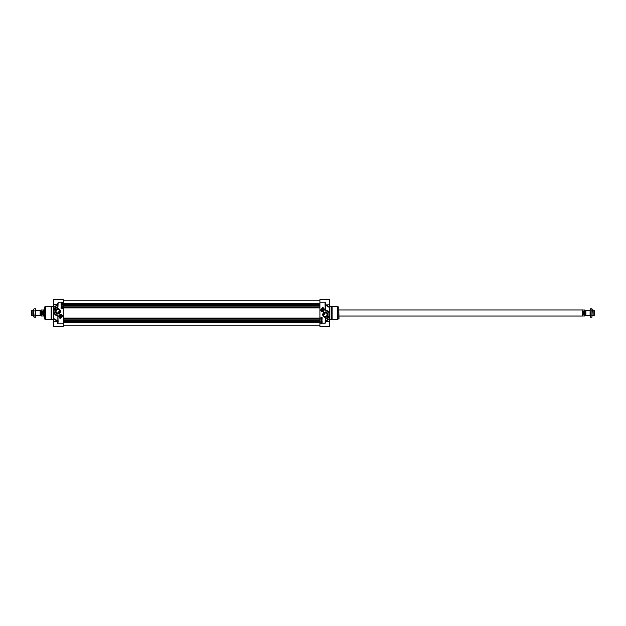 <?xml version="1.0" encoding="UTF-8"?>
<svg xmlns="http://www.w3.org/2000/svg" width="626" height="626" viewBox="0 0 626 626"><rect width="100%" height="100%" fill="white"/><g stroke="black" fill="none" stroke-linecap="round" stroke-linejoin="round"><path stroke-width="0.94" d="M324.628 316.623L323.525 315.598L325.387 312.632L327.453 314.698L326.138 316.623M325.606 316.756L325.16 316.756M322.03 309.667L322.672 309.667M321.787 310.089L322.069 309.604L322.906 310.089L322.633 310.574L321.787 310.089M326.013 321.263L329.753 318.352L329.753 326.357L319.917 326.357L319.917 302.194L325.504 302.194L325.019 303.767L325.504 302.194L325.34 305.089L329.753 307.648L329.753 318.352L325.34 320.911L326.013 321.326L325.262 321.013L325.34 318.869C330.379 319.573 330.497 309.776 325.45 310.488L325.606 310.699A4.006 4.006 0 0 1 329.393 314.753A4.006 4.006 0 0 1 325.497 318.704L326.044 318.65M326.013 304.674L325.262 304.987L325.27 310.473L325.262 303.767M332.085 306.685L331.459 306.325L331.459 319.675L337.304 319.315L337.304 306.685L332.085 306.685L332.085 319.315M338.807 318.939L338.807 307.061L338.987 318.704L337.304 319.315M323.321 314.698A2.066 2.066 0 0 1 325.387 312.632A2.066 2.066 0 0 1 327.453 314.698A2.066 2.066 0 0 1 325.387 316.764A2.066 2.066 0 0 1 323.321 314.698M320.825 310.089A1.526 1.526 0 0 0 323.11 311.412A1.526 1.526 0 0 0 323.11 308.767A1.526 1.526 0 0 0 320.825 310.089M327.648 314.698A2.261 2.261 0 0 1 325.387 316.959A2.261 2.261 0 0 1 323.126 314.698A2.261 2.261 0 0 1 325.387 312.437A2.261 2.261 0 0 1 327.648 314.698M322.734 314.698A2.653 2.653 0 0 0 326.709 316.999A2.653 2.653 0 0 0 326.709 312.405A2.653 2.653 0 0 0 322.734 314.698M325.262 322.233L325.262 318.947M329.753 304.674L329.753 307.264L326.013 304.737M325.262 304.987L329.753 304.745L329.753 299.643L319.917 299.643L319.917 302.194M322.351 307.413A2.574 2.574 0 0 1 324.417 310.089A2.066 2.066 0 0 0 322.351 308.023L322.351 307.413M322.108 319.315L320.895 319.315L320.895 317.617L322.108 317.617L322.108 319.315M322.108 322.953L320.895 322.953L320.895 320.77L322.108 320.77L322.108 322.953M321.138 321.028L321.756 321.028L321.138 321.028M321.115 322.28L321.772 322.797L321.115 322.28M321.741 321.967L321.138 321.889L321.741 321.967M321.138 321.506L321.756 321.506L321.138 321.506M321.78 318.837L321.169 318.759L321.78 318.837M321.161 318.431L321.787 318.603L321.161 318.431M321.78 317.945L321.169 318.133L321.78 317.945M325.215 310.598L325.387 310.934A3.764 3.764 0 0 1 329.151 314.698A3.764 3.764 0 0 1 325.387 318.462L325.019 323.806L319.917 323.806M325.019 303.767L325.262 309.964M327.742 311.458L328.509 312.186M329.104 313.219L329.386 314.526M329.229 315.84L328.814 316.764M328.11 317.64L326.702 318.485M323.806 310.089A1.455 1.455 0 0 0 322.351 308.626A1.455 1.455 0 0 0 320.895 310.089A1.455 1.455 0 0 0 322.351 311.545A1.455 1.455 0 0 0 323.806 310.089M321.349 310.089A1.002 1.002 0 0 0 322.852 310.95A1.002 1.002 0 0 0 322.852 309.221A1.002 1.002 0 0 0 321.349 310.089M321.428 310.089A0.923 0.923 0 0 1 322.351 309.158A0.923 0.923 0 0 1 323.274 310.089A0.923 0.923 0 0 1 322.351 311.012A0.923 0.923 0 0 1 321.428 310.089M323.196 310.089A0.853 0.853 0 0 1 321.928 310.825A0.853 0.853 0 0 1 321.928 309.354A0.853 0.853 0 0 1 323.196 310.089M58.523 309.377L59.627 310.402L57.772 313.368L55.706 311.302L57.013 309.377M57.545 309.244L57.991 309.244M61.121 316.333L60.487 316.333M61.364 315.911L61.09 316.396L60.245 315.911L60.526 315.426L61.364 315.911M57.31 304.745L53.398 307.648L53.398 299.643L63.234 299.643L63.234 323.806L57.647 323.806L57.819 320.911L53.398 318.352L53.398 307.648L57.819 305.089L57.146 304.674L57.889 304.987L57.819 307.131C52.772 306.427 52.654 316.224 57.709 315.512L57.553 315.301A4.006 4.006 0 0 1 53.766 311.247A4.006 4.006 0 0 1 57.655 307.296L57.107 307.35M57.889 315.527L57.889 322.233M51.066 319.315L51.7 319.675L51.7 306.325L45.855 306.685L45.855 319.315L51.066 319.315L51.066 306.685M44.352 318.939L45.667 319.291L45.667 306.709L44.352 307.061L44.352 318.939L44.172 308.579M59.838 311.302A2.066 2.066 0 0 1 57.772 313.368A2.066 2.066 0 0 1 55.706 311.302A2.066 2.066 0 0 1 57.772 309.236A2.066 2.066 0 0 1 59.838 311.302M62.334 315.911A1.526 1.526 0 0 0 60.041 314.588A1.526 1.526 0 0 0 60.041 317.233A1.526 1.526 0 0 0 62.334 315.911M55.511 311.302A2.261 2.261 0 0 1 57.772 309.041A2.261 2.261 0 0 1 60.033 311.302A2.261 2.261 0 0 1 57.772 313.563A2.261 2.261 0 0 1 55.511 311.302M60.425 311.302A2.653 2.653 0 0 0 56.442 309.001A2.653 2.653 0 0 0 56.442 313.595A2.653 2.653 0 0 0 60.425 311.302M57.889 303.767L57.889 307.053M53.398 321.326L53.398 318.736L57.31 321.255M57.146 321.326L53.398 321.255L53.398 326.357L63.234 326.357L63.234 323.806M57.889 321.013L57.882 315.527M60.808 318.587A2.574 2.574 0 0 1 58.742 315.911A2.066 2.066 0 0 0 60.808 317.977L60.808 318.587M61.051 306.685L62.264 306.685L62.264 308.383L61.051 308.383L61.051 306.685M61.051 303.047L62.264 303.047L62.264 305.23L61.051 305.23L61.051 303.047M62.021 304.972L61.403 304.972L62.021 304.972M62.044 303.72L61.418 303.164L62.044 303.72M61.411 304.033L62.021 304.111L61.411 304.033M62.021 304.494L61.403 304.494L62.021 304.494M61.379 307.163L61.982 307.241L61.379 307.163M61.99 307.569L61.364 307.397L61.99 307.569M61.379 308.055L61.982 307.867L61.379 308.055M58.132 322.233L57.889 316.036M55.417 314.542L54.65 313.814M54.047 312.781L53.766 311.474M53.93 310.16L54.337 309.236M55.049 308.36L56.45 307.515M58.132 316.036L57.944 315.402M57.952 307.17L58.132 302.194L63.234 302.194M59.345 315.911A1.455 1.455 0 0 0 60.808 317.374A1.455 1.455 0 0 0 62.264 315.911A1.455 1.455 0 0 0 60.808 314.455A1.455 1.455 0 0 0 59.345 315.911M61.81 315.911A1.002 1.002 0 0 0 60.307 315.05A1.002 1.002 0 0 0 60.307 316.779A1.002 1.002 0 0 0 61.81 315.911M61.731 315.911A0.923 0.923 0 0 1 60.808 316.842A0.923 0.923 0 0 1 59.877 315.911A0.923 0.923 0 0 1 60.808 314.988A0.923 0.923 0 0 1 61.731 315.911M59.955 315.911A0.853 0.853 0 0 1 61.231 315.175A0.853 0.853 0 0 1 61.231 316.646A0.853 0.853 0 0 1 59.955 315.911M319.917 305.566L63.234 305.566M319.917 306.834L63.234 306.834M319.917 319.166L63.234 319.166M319.917 320.434L63.234 320.434M40.338 310.872L40.917 310.872L40.917 315.128L40.338 315.128L40.26 310.825L40.111 315.426L40.111 310.574L35.917 310.574M40.917 315.128L41.011 310.778L41.011 315.535L41.449 315.974L41.449 311.693L42.717 311.693L42.717 314.307L41.449 314.307M41.449 311.693L41.449 310.026L41.011 310.465L41.011 313M42.717 311.693L42.717 314.307M41.449 315.974L43.202 315.974L43.202 310.026L41.449 310.026M44.172 316.036L43.304 316.036L43.304 309.964L44.172 309.964M33.726 315.426L32.098 315.426L32.098 310.574L33.726 310.574M32.098 315.426L31.3 315.136L31.3 310.864L32.098 310.574M35.588 308.79L35.588 317.21L35.917 309.847L35.588 308.79L34.054 308.79L33.726 309.847L34.054 308.79M34.054 317.21L33.726 309.847L33.726 316.153L34.054 317.21L35.588 317.21M35.588 315.105L34.054 315.105M35.588 310.895L34.054 310.895M585.662 315.128L585.083 315.128L585.083 310.872L585.662 310.872L585.74 315.175L585.889 310.574L585.889 315.426L590.083 315.426M584.551 314.307L583.283 314.307L583.283 311.693L584.551 311.693L584.551 315.974L584.989 315.535L584.989 310.465L585.083 315.128M583.283 314.307L583.283 311.693M584.551 311.693L584.551 310.026L582.798 310.026L582.798 315.974L584.551 315.974M338.987 309.964L582.696 309.964L582.696 316.036L338.987 316.036M592.274 310.574L593.902 310.574L593.902 315.426L592.274 315.426M593.902 310.574L594.7 310.864L594.7 315.136L593.902 315.426M591.946 308.79L591.946 317.21L592.274 309.847L591.946 308.79L590.412 308.79L590.083 309.847L590.412 308.79M590.412 317.21L590.083 309.847L590.083 316.153L590.412 317.21L591.946 317.21M591.946 315.105L590.412 315.105M591.946 310.895L590.412 310.895M338.807 307.061L337.492 306.709L337.492 319.291M325.504 322.367L325.262 321.013M331.459 319.675L329.879 319.675L329.879 306.325L331.459 306.325M325.019 309.964L325.387 310.934M320.966 310.089A1.385 1.385 0 0 0 322.351 311.466A1.385 1.385 0 0 0 323.736 310.089A1.385 1.385 0 0 0 322.351 308.704A1.385 1.385 0 0 0 320.966 310.089M57.647 303.633L57.889 304.987M51.7 306.325L53.28 306.325L53.28 319.675L51.7 319.675M57.772 315.066A3.764 3.764 0 0 1 54.008 311.302A3.764 3.764 0 0 1 57.772 307.538M62.193 315.911A1.385 1.385 0 0 0 60.808 314.534A1.385 1.385 0 0 0 59.423 315.911A1.385 1.385 0 0 0 60.808 317.296A1.385 1.385 0 0 0 62.193 315.911M319.917 303.297L63.234 303.297M319.917 304.346L63.234 304.346M319.917 304.76L63.234 304.76M319.917 304.995L63.234 304.995M319.917 305.12L63.234 305.12M319.917 305.519L63.234 305.519M319.917 306.881L63.234 306.881M319.917 307.28L63.234 307.28M319.917 307.405L63.234 307.405M319.917 307.546L63.234 307.546M319.917 307.882L63.234 307.882M319.917 318.118L63.234 318.118M319.917 318.454L63.234 318.454M319.917 318.595L63.234 318.595M319.917 318.72L63.234 318.72M319.917 319.119L63.234 319.119M319.917 320.481L63.234 320.481M319.917 320.88L63.234 320.88M319.917 321.005L63.234 321.005M319.917 321.24L63.234 321.24M319.917 321.654L63.234 321.654M319.917 322.703L63.234 322.703M325.935 321.318L329.753 321.255M57.224 304.682L53.398 304.745M319.917 300.19L63.234 300.19M319.917 325.81L63.234 325.81M40.111 315.426L35.917 315.426M584.551 310.026L584.989 310.465M585.889 310.574L590.083 310.574"/></g></svg>
